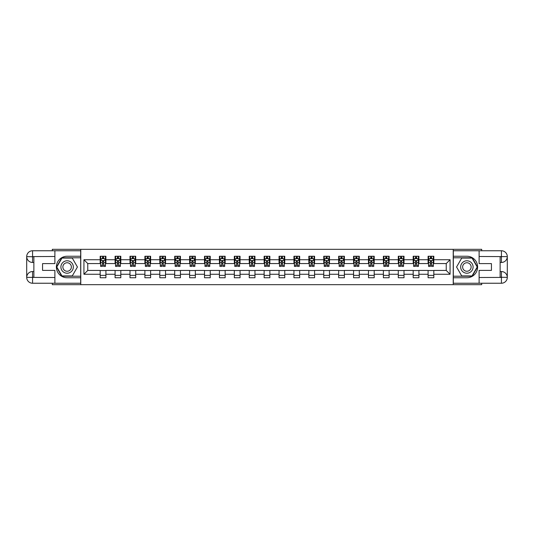 <?xml version="1.0" encoding="UTF-8"?>
<svg xmlns="http://www.w3.org/2000/svg" width="534" height="534" viewBox="0 0 534 534"><rect width="100%" height="100%" fill="white"/><g stroke="black" fill="none" stroke-linecap="round" stroke-linejoin="round"><path stroke-width="0.8" d="M52.305 283.24L52.305 284.675L481.695 284.675L481.695 283.24M481.695 250.76L481.695 249.325L453.219 249.325L453.219 284.675M453.219 249.325L52.305 249.325L52.305 250.76M80.781 284.675L80.781 249.325M433.822 259.738L433.822 256.253L428.094 256.253L428.094 259.738L418.916 259.738L418.916 256.253L413.189 256.253L413.189 259.738L404.011 259.738L404.011 256.253L398.284 256.253L398.284 259.738L389.106 259.738L389.106 256.253L383.379 256.253L383.379 259.738L374.2 259.738L374.2 256.253L368.473 256.253L368.473 259.738L359.295 259.738L359.295 256.253L353.568 256.253L353.568 259.738L344.39 259.738L344.39 256.253L338.663 256.253L338.663 259.738L329.485 259.738L329.485 256.253L323.758 256.253L323.758 259.738L314.579 259.738L314.579 256.253L308.852 256.253L308.852 259.738L299.674 259.738L299.674 256.253L293.947 256.253L293.947 259.738L284.769 259.738L284.769 256.253L279.042 256.253L279.042 259.738L269.864 259.738L269.864 256.253L264.136 256.253L264.136 259.738L254.958 259.738L254.958 256.253L249.231 256.253L249.231 259.738L240.053 259.738L240.053 256.253L234.326 256.253L234.326 259.738L225.148 259.738L225.148 256.253L219.421 256.253L219.421 259.738L210.242 259.738L210.242 256.253L204.515 256.253L204.515 259.738L195.337 259.738L195.337 256.253L189.61 256.253L189.61 259.738L180.432 259.738L180.432 256.253L174.705 256.253L174.705 259.738L165.527 259.738L165.527 256.253L159.799 256.253L159.799 259.738L150.621 259.738L150.621 256.253L144.894 256.253L144.894 259.738L135.716 259.738L135.716 256.253L129.989 256.253L129.989 259.738L120.811 259.738L120.811 256.253L115.084 256.253L115.084 259.738L105.906 259.738L105.906 256.253L100.178 256.253L100.178 259.738L83.931 259.738L83.931 274.262L87.756 270.438L100.178 270.438L100.178 277.747L105.906 277.747L105.906 270.438L115.084 270.438L115.084 277.747L120.811 277.747L120.811 270.438L129.989 270.438L129.989 277.747L135.716 277.747L135.716 270.438L144.894 270.438L144.894 277.747L150.621 277.747L150.621 270.438L159.799 270.438L159.799 277.747L165.527 277.747L165.527 270.438L174.705 270.438L174.705 277.747L180.432 277.747L180.432 270.438L189.61 270.438L189.61 277.747L195.337 277.747L195.337 270.438L204.515 270.438L204.515 277.747L210.242 277.747L210.242 270.438L219.421 270.438L219.421 277.747L225.148 277.747L225.148 270.438L234.326 270.438L234.326 277.747L240.053 277.747L240.053 270.438L249.231 270.438L249.231 277.747L254.958 277.747L254.958 270.438L264.136 270.438L264.136 277.747L269.864 277.747L269.864 270.438L279.042 270.438L279.042 277.747L284.769 277.747L284.769 270.438L293.947 270.438L293.947 277.747L299.674 277.747L299.674 270.438L308.852 270.438L308.852 277.747L314.579 277.747L314.579 270.438L323.758 270.438L323.758 277.747L329.485 277.747L329.485 270.438L338.663 270.438L338.663 277.747L344.39 277.747L344.39 270.438L353.568 270.438L353.568 277.747L359.295 277.747L359.295 270.438L368.473 270.438L368.473 277.747L374.2 277.747L374.2 270.438L383.379 270.438L383.379 277.747L389.106 277.747L389.106 270.438L398.284 270.438L398.284 277.747L404.011 277.747L404.011 270.438L413.189 270.438L413.189 277.747L418.916 277.747L418.916 270.438L428.094 270.438L428.094 277.747L433.822 277.747L433.822 270.438L446.244 270.438L446.244 263.562L433.822 263.562L433.822 259.738L450.069 259.738L450.069 274.262L433.822 274.262M428.094 274.262L418.916 274.262M413.189 274.262L404.011 274.262M398.284 274.262L389.106 274.262M383.379 274.262L374.2 274.262M368.473 274.262L359.295 274.262M353.568 274.262L344.39 274.262M338.663 274.262L329.485 274.262M323.758 274.262L314.579 274.262M308.852 274.262L299.674 274.262M293.947 274.262L284.769 274.262M279.042 274.262L269.864 274.262M264.136 274.262L254.958 274.262M249.231 274.262L240.053 274.262M234.326 274.262L225.148 274.262M219.421 274.262L210.242 274.262M204.515 274.262L195.337 274.262M189.61 274.262L180.432 274.262M174.705 274.262L165.527 274.262M159.799 274.262L150.621 274.262M144.894 274.262L135.716 274.262M129.989 274.262L120.811 274.262M115.084 274.262L105.906 274.262M100.178 274.262L83.931 274.262M428.094 259.738L428.094 263.562L418.916 263.562L418.916 259.738M413.189 259.738L413.189 263.562L404.011 263.562L404.011 259.738M398.284 259.738L398.284 263.562L389.106 263.562L389.106 259.738M383.379 259.738L383.379 263.562L374.2 263.562L374.2 259.738M368.473 259.738L368.473 263.562L359.295 263.562L359.295 259.738M353.568 259.738L353.568 263.562L344.39 263.562L344.39 259.738M338.663 259.738L338.663 263.562L329.485 263.562L329.485 259.738M323.758 259.738L323.758 263.562L314.579 263.562L314.579 259.738M308.852 259.738L308.852 263.562L299.674 263.562L299.674 259.738M293.947 259.738L293.947 263.562L284.769 263.562L284.769 259.738M279.042 259.738L279.042 263.562L269.864 263.562L269.864 259.738M264.136 259.738L264.136 263.562L254.958 263.562L254.958 259.738M249.231 259.738L249.231 263.562L240.053 263.562L240.053 259.738M234.326 259.738L234.326 263.562L225.148 263.562L225.148 259.738M219.421 259.738L219.421 263.562L210.242 263.562L210.242 259.738M204.515 259.738L204.515 263.562L195.337 263.562L195.337 259.738M189.61 259.738L189.61 263.562L180.432 263.562L180.432 259.738M174.705 259.738L174.705 263.562L165.527 263.562L165.527 259.738M159.799 259.738L159.799 263.562L150.621 263.562L150.621 259.738M144.894 259.738L144.894 263.562L135.716 263.562L135.716 259.738M129.989 259.738L129.989 263.562L120.811 263.562L120.811 259.738M115.084 259.738L115.084 263.562L105.906 263.562L105.906 259.738M100.178 259.738L100.178 263.562L87.756 263.562L83.931 259.738M87.756 263.562L87.756 270.438M450.069 274.262L446.244 270.438M446.244 263.562L450.069 259.738M100.178 258.643L100.652 258.643M102.468 258.643L103.616 258.643M105.432 258.643L105.906 258.643M100.178 263.462L100.652 263.462M102.468 263.462L103.616 263.462M105.432 263.462L105.906 263.462M100.178 270.538L105.906 270.538M100.178 275.357L105.906 275.357M115.084 270.538L120.811 270.538M115.084 275.357L120.811 275.357M115.084 258.643L115.558 258.643M117.373 258.643L118.521 258.643M120.337 258.643L120.811 258.643M115.084 263.462L115.558 263.462M117.373 263.462L118.521 263.462M120.337 263.462L120.811 263.462M129.989 270.538L135.716 270.538M129.989 275.357L135.716 275.357M129.989 258.643L130.463 258.643M132.278 258.643L133.427 258.643M135.242 258.643L135.716 258.643M129.989 263.462L130.463 263.462M132.278 263.462L133.427 263.462M135.242 263.462L135.716 263.462M144.894 270.538L150.621 270.538M144.894 275.357L150.621 275.357M144.894 258.643L145.368 258.643M147.184 258.643L148.332 258.643M150.147 258.643L150.621 258.643M144.894 263.462L145.368 263.462M147.184 263.462L148.332 263.462M150.147 263.462L150.621 263.462M159.799 270.538L165.527 270.538M159.799 275.357L165.527 275.357M159.799 258.643L160.273 258.643M162.089 258.643L163.237 258.643M165.053 258.643L165.527 258.643M159.799 263.462L160.273 263.462M162.089 263.462L163.237 263.462M165.053 263.462L165.527 263.462M174.705 270.538L180.432 270.538M174.705 275.357L180.432 275.357M174.705 258.643L175.179 258.643M176.994 258.643L178.142 258.643M179.958 258.643L180.432 258.643M174.705 263.462L175.179 263.462M176.994 263.462L178.142 263.462M179.958 263.462L180.432 263.462M189.61 270.538L195.337 270.538M189.61 275.357L195.337 275.357M189.61 258.643L190.084 258.643M191.9 258.643L193.048 258.643M194.863 258.643L195.337 258.643M189.61 263.462L190.084 263.462M191.9 263.462L193.048 263.462M194.863 263.462L195.337 263.462M204.515 270.538L210.242 270.538M204.515 275.357L210.242 275.357M204.515 258.643L204.989 258.643M206.805 258.643L207.953 258.643M209.769 258.643L210.242 258.643M204.515 263.462L204.989 263.462M206.805 263.462L207.953 263.462M209.769 263.462L210.242 263.462M219.421 270.538L225.148 270.538M219.421 275.357L225.148 275.357M219.421 258.643L219.895 258.643M221.71 258.643L222.858 258.643M224.674 258.643L225.148 258.643M219.421 263.462L219.895 263.462M221.71 263.462L222.858 263.462M224.674 263.462L225.148 263.462M234.326 270.538L240.053 270.538M234.326 275.357L240.053 275.357M234.326 258.643L234.8 258.643M236.615 258.643L237.763 258.643M239.579 258.643L240.053 258.643M234.326 263.462L234.8 263.462M236.615 263.462L237.763 263.462M239.579 263.462L240.053 263.462M249.231 270.538L254.958 270.538M249.231 275.357L254.958 275.357M249.231 258.643L249.705 258.643M251.521 258.643L252.669 258.643M254.484 258.643L254.958 258.643M249.231 263.462L249.705 263.462M251.521 263.462L252.669 263.462M254.484 263.462L254.958 263.462M264.136 270.538L269.864 270.538M264.136 275.357L269.864 275.357M264.136 258.643L264.61 258.643M266.426 258.643L267.574 258.643M269.39 258.643L269.864 258.643M264.136 263.462L264.61 263.462M266.426 263.462L267.574 263.462M269.39 263.462L269.864 263.462M279.042 270.538L284.769 270.538M279.042 275.357L284.769 275.357M279.042 258.643L279.516 258.643M281.331 258.643L282.479 258.643M284.295 258.643L284.769 258.643M279.042 263.462L279.516 263.462M281.331 263.462L282.479 263.462M284.295 263.462L284.769 263.462M293.947 270.538L299.674 270.538M293.947 275.357L299.674 275.357M293.947 258.643L294.421 258.643M296.236 258.643L297.385 258.643M299.2 258.643L299.674 258.643M293.947 263.462L294.421 263.462M296.236 263.462L297.385 263.462M299.2 263.462L299.674 263.462M308.852 270.538L314.579 270.538M308.852 275.357L314.579 275.357M308.852 258.643L309.326 258.643M311.142 258.643L312.29 258.643M314.105 258.643L314.579 258.643M308.852 263.462L309.326 263.462M311.142 263.462L312.29 263.462M314.105 263.462L314.579 263.462M323.758 270.538L329.485 270.538M323.758 275.357L329.485 275.357M323.758 258.643L324.231 258.643M326.047 258.643L327.195 258.643M329.011 258.643L329.485 258.643M323.758 263.462L324.231 263.462M326.047 263.462L327.195 263.462M329.011 263.462L329.485 263.462M338.663 270.538L344.39 270.538M338.663 275.357L344.39 275.357M338.663 258.643L339.137 258.643M340.952 258.643L342.1 258.643M343.916 258.643L344.39 258.643M338.663 263.462L339.137 263.462M340.952 263.462L342.1 263.462M343.916 263.462L344.39 263.462M353.568 270.538L359.295 270.538M353.568 275.357L359.295 275.357M353.568 258.643L354.042 258.643M355.858 258.643L357.006 258.643M358.821 258.643L359.295 258.643M353.568 263.462L354.042 263.462M355.858 263.462L357.006 263.462M358.821 263.462L359.295 263.462M368.473 270.538L374.2 270.538M368.473 275.357L374.2 275.357M368.473 258.643L368.947 258.643M370.763 258.643L371.911 258.643M373.727 258.643L374.2 258.643M368.473 263.462L368.947 263.462M370.763 263.462L371.911 263.462M373.727 263.462L374.2 263.462M383.379 270.538L389.106 270.538M383.379 275.357L389.106 275.357M383.379 258.643L383.853 258.643M385.668 258.643L386.816 258.643M388.632 258.643L389.106 258.643M383.379 263.462L383.853 263.462M385.668 263.462L386.816 263.462M388.632 263.462L389.106 263.462M398.284 270.538L404.011 270.538M398.284 275.357L404.011 275.357M398.284 258.643L398.758 258.643M400.573 258.643L401.722 258.643M403.537 258.643L404.011 258.643M398.284 263.462L398.758 263.462M400.573 263.462L401.722 263.462M403.537 263.462L404.011 263.462M413.189 270.538L418.916 270.538M413.189 275.357L418.916 275.357M413.189 258.643L413.663 258.643M415.479 258.643L416.627 258.643M418.442 258.643L418.916 258.643M413.189 263.462L413.663 263.462M415.479 263.462L416.627 263.462M418.442 263.462L418.916 263.462M428.094 270.538L433.822 270.538M428.094 275.357L433.822 275.357M428.094 258.643L428.568 258.643M430.384 258.643L431.532 258.643M433.348 258.643L433.822 258.643M428.094 263.462L428.568 263.462M430.384 263.462L431.532 263.462M433.348 263.462L433.822 263.462M103.616 257.495L102.468 257.495M105.432 265.231L103.616 265.231L103.616 266.426L105.432 266.426L105.432 260.599L104.477 258.69L101.607 258.69L100.652 260.599L100.652 266.426L102.468 266.426L102.468 265.231L100.652 265.231M100.652 260.599L100.652 256.253M105.432 260.599L105.432 256.253M102.468 258.69L102.468 256.253M103.616 256.253L103.616 258.69M103.616 265.231L103.616 261.313L102.468 261.313L102.468 265.231M70.221 261.62A6.208 6.208 0 0 0 61.737 263.896A6.208 6.208 0 0 0 64.013 272.38A6.208 6.208 0 0 0 72.497 270.104A6.208 6.208 0 0 0 70.221 261.62M69.24 263.315A4.252 4.252 0 0 0 63.433 264.877A4.252 4.252 0 0 0 64.988 270.685A4.252 4.252 0 0 0 70.802 269.123A4.252 4.252 0 0 0 69.24 263.315M72.277 275.931L61.957 275.931L56.798 267L61.957 258.069L72.277 258.069L77.43 267L72.277 275.931M469.987 261.62A6.208 6.208 0 0 0 461.503 263.896A6.208 6.208 0 0 0 463.779 272.38A6.208 6.208 0 0 0 472.263 270.104A6.208 6.208 0 0 0 469.987 261.62M469.012 263.315A4.252 4.252 0 0 0 463.198 264.877A4.252 4.252 0 0 0 464.76 270.685A4.252 4.252 0 0 0 470.567 269.123A4.252 4.252 0 0 0 469.012 263.315M472.043 275.931L461.723 275.931L456.57 267L461.723 258.069L472.043 258.069L477.202 267L472.043 275.931M33.869 262.461L32.574 262.461A5.874 5.874 0 0 1 26.7 256.634A5.874 5.874 0 0 1 32.574 250.76L80.681 250.76L80.681 256.253L67.117 256.253A10.747 10.747 0 0 0 56.37 267A10.747 10.747 0 0 0 67.117 277.747L80.681 277.747L80.681 283.24L32.574 283.24A5.874 5.874 0 0 1 26.7 277.366A5.874 5.874 0 0 1 32.574 271.539L33.869 271.539M80.681 277.747L80.681 256.253M54.889 250.76L54.889 263.609L42.56 263.609L42.56 270.391L54.889 270.391L54.889 283.24M32.574 262.461A5.874 5.874 0 0 1 26.7 256.634L32.574 256.727L32.574 262.461A5.874 5.874 0 0 1 26.7 256.634L26.7 277.366L54.889 277.513M32.574 277.513L32.574 283.24A5.874 5.874 0 0 1 26.7 277.366A5.874 5.874 0 0 1 32.574 271.539L32.574 277.273L33.869 277.273L33.869 256.727L32.574 256.727M80.681 257.782L61.79 257.782L56.47 267L61.79 276.218L80.681 276.218M500.131 271.539L501.426 271.539A5.874 5.874 0 0 1 507.3 277.366A5.874 5.874 0 0 1 501.426 283.24L453.319 283.24L453.319 277.747L466.883 277.747A10.747 10.747 0 0 0 477.63 267A10.747 10.747 0 0 0 466.883 256.253L453.319 256.253L453.319 250.76L501.426 250.76A5.874 5.874 0 0 1 507.3 256.634A5.874 5.874 0 0 1 501.426 262.461L500.131 262.461M453.319 256.253L453.319 277.747M479.111 283.24L479.111 270.391L491.44 270.391L491.44 263.609L479.111 263.609L479.111 250.76M501.426 271.539A5.874 5.874 0 0 1 507.3 277.366L501.426 277.273L501.426 271.539A5.874 5.874 0 0 1 507.3 277.366L507.3 256.634L479.111 256.487M501.426 256.487L501.426 250.76A5.874 5.874 0 0 1 507.3 256.634A5.874 5.874 0 0 1 501.426 262.461L501.426 256.727L500.131 256.727L500.131 277.273L501.426 277.273M453.319 276.218L472.21 276.218L477.529 267L472.21 257.782L453.319 257.782M118.521 257.495L117.373 257.495M120.337 265.231L118.521 265.231L118.521 266.426L120.337 266.426L120.337 260.599L119.382 258.69L116.512 258.69L115.558 260.599L115.558 266.426L117.373 266.426L117.373 265.231L115.558 265.231M115.558 260.599L115.558 256.253M120.337 260.599L120.337 256.253M117.373 258.69L117.373 256.253M118.521 256.253L118.521 258.69M118.521 265.231L118.521 261.313L117.373 261.313L117.373 265.231M133.427 257.495L132.278 257.495M135.242 265.231L133.427 265.231L133.427 266.426L135.242 266.426L135.242 260.599L134.288 258.69L131.417 258.69L130.463 260.599L130.463 266.426L132.278 266.426L132.278 265.231L130.463 265.231M130.463 260.599L130.463 256.253M135.242 260.599L135.242 256.253M132.278 258.69L132.278 256.253M133.427 256.253L133.427 258.69M133.427 265.231L133.427 261.313L132.278 261.313L132.278 265.231M148.332 257.495L147.184 257.495M150.147 265.231L148.332 265.231L148.332 266.426L150.147 266.426L150.147 260.599L149.193 258.69L146.323 258.69L145.368 260.599L145.368 266.426L147.184 266.426L147.184 265.231L145.368 265.231M145.368 260.599L145.368 256.253M150.147 260.599L150.147 256.253M147.184 258.69L147.184 256.253M148.332 256.253L148.332 258.69M148.332 265.231L148.332 261.313L147.184 261.313L147.184 265.231M163.237 257.495L162.089 257.495M165.053 265.231L163.237 265.231L163.237 266.426L165.053 266.426L165.053 260.599L164.098 258.69L161.228 258.69L160.273 260.599L160.273 266.426L162.089 266.426L162.089 265.231L160.273 265.231M160.273 260.599L160.273 256.253M165.053 260.599L165.053 256.253M162.089 258.69L162.089 256.253M163.237 256.253L163.237 258.69M163.237 265.231L163.237 261.313L162.089 261.313L162.089 265.231M178.142 257.495L176.994 257.495M179.958 265.231L178.142 265.231L178.142 266.426L179.958 266.426L179.958 260.599L179.003 258.69L176.133 258.69L175.179 260.599L175.179 266.426L176.994 266.426L176.994 265.231L175.179 265.231M175.179 260.599L175.179 256.253M179.958 260.599L179.958 256.253M176.994 258.69L176.994 256.253M178.142 256.253L178.142 258.69M178.142 265.231L178.142 261.313L176.994 261.313L176.994 265.231M193.048 257.495L191.9 257.495M194.863 265.231L193.048 265.231L193.048 266.426L194.863 266.426L194.863 260.599L193.909 258.69L191.038 258.69L190.084 260.599L190.084 266.426L191.9 266.426L191.9 265.231L190.084 265.231M190.084 260.599L190.084 256.253M194.863 260.599L194.863 256.253M191.9 258.69L191.9 256.253M193.048 256.253L193.048 258.69M193.048 265.231L193.048 261.313L191.9 261.313L191.9 265.231M207.953 257.495L206.805 257.495M209.769 265.231L207.953 265.231L207.953 266.426L209.769 266.426L209.769 260.599L208.814 258.69L205.944 258.69L204.989 260.599L204.989 266.426L206.805 266.426L206.805 265.231L204.989 265.231M204.989 260.599L204.989 256.253M209.769 260.599L209.769 256.253M206.805 258.69L206.805 256.253M207.953 256.253L207.953 258.69M207.953 265.231L207.953 261.313L206.805 261.313L206.805 265.231M222.858 257.495L221.71 257.495M224.674 265.231L222.858 265.231L222.858 266.426L224.674 266.426L224.674 260.599L223.719 258.69L220.849 258.69L219.895 260.599L219.895 266.426L221.71 266.426L221.71 265.231L219.895 265.231M219.895 260.599L219.895 256.253M224.674 260.599L224.674 256.253M221.71 258.69L221.71 256.253M222.858 256.253L222.858 258.69M222.858 265.231L222.858 261.313L221.71 261.313L221.71 265.231M237.763 257.495L236.615 257.495M239.579 265.231L237.763 265.231L237.763 266.426L239.579 266.426L239.579 260.599L238.625 258.69L235.754 258.69L234.8 260.599L234.8 266.426L236.615 266.426L236.615 265.231L234.8 265.231M234.8 260.599L234.8 256.253M239.579 260.599L239.579 256.253M236.615 258.69L236.615 256.253M237.763 256.253L237.763 258.69M237.763 265.231L237.763 261.313L236.615 261.313L236.615 265.231M252.669 257.495L251.521 257.495M254.484 265.231L252.669 265.231L252.669 266.426L254.484 266.426L254.484 260.599L253.53 258.69L250.66 258.69L249.705 260.599L249.705 266.426L251.521 266.426L251.521 265.231L249.705 265.231M249.705 260.599L249.705 256.253M254.484 260.599L254.484 256.253M251.521 258.69L251.521 256.253M252.669 256.253L252.669 258.69M252.669 265.231L252.669 261.313L251.521 261.313L251.521 265.231M267.574 257.495L266.426 257.495M269.39 265.231L267.574 265.231L267.574 266.426L269.39 266.426L269.39 260.599L268.435 258.69L265.565 258.69L264.61 260.599L264.61 266.426L266.426 266.426L266.426 265.231L264.61 265.231M264.61 260.599L264.61 256.253M269.39 260.599L269.39 256.253M266.426 258.69L266.426 256.253M267.574 256.253L267.574 258.69M267.574 265.231L267.574 261.313L266.426 261.313L266.426 265.231M282.479 257.495L281.331 257.495M284.295 265.231L282.479 265.231L282.479 266.426L284.295 266.426L284.295 260.599L283.34 258.69L280.47 258.69L279.516 260.599L279.516 266.426L281.331 266.426L281.331 265.231L279.516 265.231M279.516 260.599L279.516 256.253M284.295 260.599L284.295 256.253M281.331 258.69L281.331 256.253M282.479 256.253L282.479 258.69M282.479 265.231L282.479 261.313L281.331 261.313L281.331 265.231M297.385 257.495L296.236 257.495M299.2 265.231L297.385 265.231L297.385 266.426L299.2 266.426L299.2 260.599L298.246 258.69L295.375 258.69L294.421 260.599L294.421 266.426L296.236 266.426L296.236 265.231L294.421 265.231M294.421 260.599L294.421 256.253M299.2 260.599L299.2 256.253M296.236 258.69L296.236 256.253M297.385 256.253L297.385 258.69M297.385 265.231L297.385 261.313L296.236 261.313L296.236 265.231M312.29 257.495L311.142 257.495M314.105 265.231L312.29 265.231L312.29 266.426L314.105 266.426L314.105 260.599L313.151 258.69L310.281 258.69L309.326 260.599L309.326 266.426L311.142 266.426L311.142 265.231L309.326 265.231M309.326 260.599L309.326 256.253M314.105 260.599L314.105 256.253M311.142 258.69L311.142 256.253M312.29 256.253L312.29 258.69M312.29 265.231L312.29 261.313L311.142 261.313L311.142 265.231M327.195 257.495L326.047 257.495M329.011 265.231L327.195 265.231L327.195 266.426L329.011 266.426L329.011 260.599L328.056 258.69L325.186 258.69L324.231 260.599L324.231 266.426L326.047 266.426L326.047 265.231L324.231 265.231M324.231 260.599L324.231 256.253M329.011 260.599L329.011 256.253M326.047 258.69L326.047 256.253M327.195 256.253L327.195 258.69M327.195 265.231L327.195 261.313L326.047 261.313L326.047 265.231M342.1 257.495L340.952 257.495M343.916 265.231L342.1 265.231L342.1 266.426L343.916 266.426L343.916 260.599L342.961 258.69L340.091 258.69L339.137 260.599L339.137 266.426L340.952 266.426L340.952 265.231L339.137 265.231M339.137 260.599L339.137 256.253M343.916 260.599L343.916 256.253M340.952 258.69L340.952 256.253M342.1 256.253L342.1 258.69M342.1 265.231L342.1 261.313L340.952 261.313L340.952 265.231M357.006 257.495L355.858 257.495M358.821 265.231L357.006 265.231L357.006 266.426L358.821 266.426L358.821 260.599L357.867 258.69L354.997 258.69L354.042 260.599L354.042 266.426L355.858 266.426L355.858 265.231L354.042 265.231M354.042 260.599L354.042 256.253M358.821 260.599L358.821 256.253M355.858 258.69L355.858 256.253M357.006 256.253L357.006 258.69M357.006 265.231L357.006 261.313L355.858 261.313L355.858 265.231M371.911 257.495L370.763 257.495M373.727 265.231L371.911 265.231L371.911 266.426L373.727 266.426L373.727 260.599L372.772 258.69L369.902 258.69L368.947 260.599L368.947 266.426L370.763 266.426L370.763 265.231L368.947 265.231M368.947 260.599L368.947 256.253M373.727 260.599L373.727 256.253M370.763 258.69L370.763 256.253M371.911 256.253L371.911 258.69M371.911 265.231L371.911 261.313L370.763 261.313L370.763 265.231M386.816 257.495L385.668 257.495M388.632 265.231L386.816 265.231L386.816 266.426L388.632 266.426L388.632 260.599L387.677 258.69L384.807 258.69L383.853 260.599L383.853 266.426L385.668 266.426L385.668 265.231L383.853 265.231M383.853 260.599L383.853 256.253M388.632 260.599L388.632 256.253M385.668 258.69L385.668 256.253M386.816 256.253L386.816 258.69M386.816 265.231L386.816 261.313L385.668 261.313L385.668 265.231M401.722 257.495L400.573 257.495M403.537 265.231L401.722 265.231L401.722 266.426L403.537 266.426L403.537 260.599L402.583 258.69L399.712 258.69L398.758 260.599L398.758 266.426L400.573 266.426L400.573 265.231L398.758 265.231M398.758 260.599L398.758 256.253M403.537 260.599L403.537 256.253M400.573 258.69L400.573 256.253M401.722 256.253L401.722 258.69M401.722 265.231L401.722 261.313L400.573 261.313L400.573 265.231M416.627 257.495L415.479 257.495M418.442 265.231L416.627 265.231L416.627 266.426L418.442 266.426L418.442 260.599L417.488 258.69L414.618 258.69L413.663 260.599L413.663 266.426L415.479 266.426L415.479 265.231L413.663 265.231M413.663 260.599L413.663 256.253M418.442 260.599L418.442 256.253M415.479 258.69L415.479 256.253M416.627 256.253L416.627 258.69M416.627 265.231L416.627 261.313L415.479 261.313L415.479 265.231M431.532 257.495L430.384 257.495M433.348 265.231L431.532 265.231L431.532 266.426L433.348 266.426L433.348 260.599L432.393 258.69L429.523 258.69L428.568 260.599L428.568 266.426L430.384 266.426L430.384 265.231L428.568 265.231M428.568 260.599L428.568 256.253M433.348 260.599L433.348 256.253M430.384 258.69L430.384 256.253M431.532 256.253L431.532 258.69M431.532 265.231L431.532 261.313L430.384 261.313L430.384 265.231M105.405 260.552L100.679 260.552M100.652 258.803L101.553 258.803M104.53 258.803L105.432 258.803M102.468 262.668L100.652 262.668M105.432 262.668L103.616 262.668M103.616 258.102L102.468 258.102M54.889 256.487L32.441 256.594M26.7 277.366A5.874 5.874 0 0 1 32.574 271.539M26.7 256.634A5.874 5.874 0 0 1 32.574 250.76L32.574 256.487M479.111 277.513L501.559 277.406M507.3 256.634A5.874 5.874 0 0 1 501.426 262.461M507.3 277.366A5.874 5.874 0 0 1 501.426 283.24L501.426 277.513M120.31 260.552L115.584 260.552M115.558 258.803L116.459 258.803M119.436 258.803L120.337 258.803M117.373 262.668L115.558 262.668M120.337 262.668L118.521 262.668M118.521 258.102L117.373 258.102M135.215 260.552L130.49 260.552M130.463 258.803L131.364 258.803M134.341 258.803L135.242 258.803M132.278 262.668L130.463 262.668M135.242 262.668L133.427 262.668M133.427 258.102L132.278 258.102M150.121 260.552L145.395 260.552M145.368 258.803L146.269 258.803M149.246 258.803L150.147 258.803M147.184 262.668L145.368 262.668M150.147 262.668L148.332 262.668M148.332 258.102L147.184 258.102M165.026 260.552L160.3 260.552M160.273 258.803L161.175 258.803M164.152 258.803L165.053 258.803M162.089 262.668L160.273 262.668M165.053 262.668L163.237 262.668M163.237 258.102L162.089 258.102M179.931 260.552L175.205 260.552M175.179 258.803L176.08 258.803M179.057 258.803L179.958 258.803M176.994 262.668L175.179 262.668M179.958 262.668L178.142 262.668M178.142 258.102L176.994 258.102M194.837 260.552L190.111 260.552M190.084 258.803L190.985 258.803M193.962 258.803L194.863 258.803M191.9 262.668L190.084 262.668M194.863 262.668L193.048 262.668M193.048 258.102L191.9 258.102M209.742 260.552L205.016 260.552M204.989 258.803L205.89 258.803M208.867 258.803L209.769 258.803M206.805 262.668L204.989 262.668M209.769 262.668L207.953 262.668M207.953 258.102L206.805 258.102M224.647 260.552L219.921 260.552M219.895 258.803L220.796 258.803M223.773 258.803L224.674 258.803M221.71 262.668L219.895 262.668M224.674 262.668L222.858 262.668M222.858 258.102L221.71 258.102M239.552 260.552L234.827 260.552M234.8 258.803L235.701 258.803M238.678 258.803L239.579 258.803M236.615 262.668L234.8 262.668M239.579 262.668L237.763 262.668M237.763 258.102L236.615 258.102M254.458 260.552L249.732 260.552M249.705 258.803L250.606 258.803M253.583 258.803L254.484 258.803M251.521 262.668L249.705 262.668M254.484 262.668L252.669 262.668M252.669 258.102L251.521 258.102M269.363 260.552L264.637 260.552M264.61 258.803L265.511 258.803M268.489 258.803L269.39 258.803M266.426 262.668L264.61 262.668M269.39 262.668L267.574 262.668M267.574 258.102L266.426 258.102M284.268 260.552L279.542 260.552M279.516 258.803L280.417 258.803M283.394 258.803L284.295 258.803M281.331 262.668L279.516 262.668M284.295 262.668L282.479 262.668M282.479 258.102L281.331 258.102M299.173 260.552L294.448 260.552M294.421 258.803L295.322 258.803M298.299 258.803L299.2 258.803M296.236 262.668L294.421 262.668M299.2 262.668L297.385 262.668M297.385 258.102L296.236 258.102M314.079 260.552L309.353 260.552M309.326 258.803L310.227 258.803M313.204 258.803L314.105 258.803M311.142 262.668L309.326 262.668M314.105 262.668L312.29 262.668M312.29 258.102L311.142 258.102M328.984 260.552L324.258 260.552M324.231 258.803L325.133 258.803M328.11 258.803L329.011 258.803M326.047 262.668L324.231 262.668M329.011 262.668L327.195 262.668M327.195 258.102L326.047 258.102M343.889 260.552L339.163 260.552M339.137 258.803L340.038 258.803M343.015 258.803L343.916 258.803M340.952 262.668L339.137 262.668M343.916 262.668L342.1 262.668M342.1 258.102L340.952 258.102M358.795 260.552L354.069 260.552M354.042 258.803L354.943 258.803M357.92 258.803L358.821 258.803M355.858 262.668L354.042 262.668M358.821 262.668L357.006 262.668M357.006 258.102L355.858 258.102M373.7 260.552L368.974 260.552M368.947 258.803L369.848 258.803M372.825 258.803L373.727 258.803M370.763 262.668L368.947 262.668M373.727 262.668L371.911 262.668M371.911 258.102L370.763 258.102M388.605 260.552L383.879 260.552M383.853 258.803L384.754 258.803M387.731 258.803L388.632 258.803M385.668 262.668L383.853 262.668M388.632 262.668L386.816 262.668M386.816 258.102L385.668 258.102M403.51 260.552L398.785 260.552M398.758 258.803L399.659 258.803M402.636 258.803L403.537 258.803M400.573 262.668L398.758 262.668M403.537 262.668L401.722 262.668M401.722 258.102L400.573 258.102M418.416 260.552L413.69 260.552M413.663 258.803L414.564 258.803M417.541 258.803L418.442 258.803M415.479 262.668L413.663 262.668M418.442 262.668L416.627 262.668M416.627 258.102L415.479 258.102M433.321 260.552L428.595 260.552M428.568 258.803L429.469 258.803M432.447 258.803L433.348 258.803M430.384 262.668L428.568 262.668M433.348 262.668L431.532 262.668M431.532 258.102L430.384 258.102"/></g></svg>
